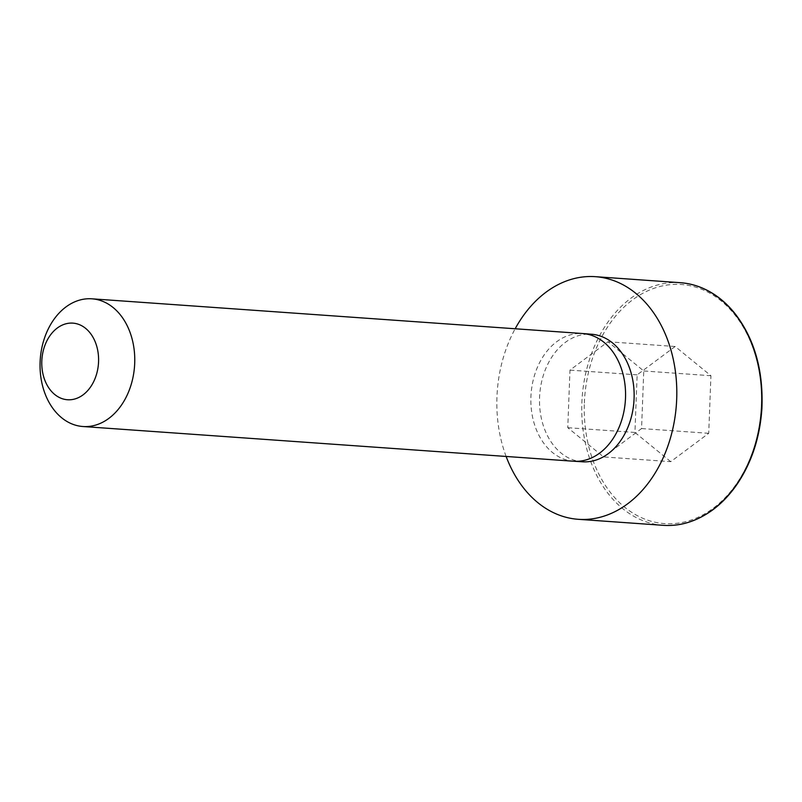 <?xml version="1.0" encoding="UTF-8"?>
<svg xmlns="http://www.w3.org/2000/svg" width="802" height="802" viewBox="0 0 802 802"><rect width="100%" height="100%" fill="white"/><g stroke="black" fill="none" stroke-linecap="round" stroke-linejoin="round"><path stroke-width="0.6" stroke-dasharray="4.01 3.01" d="M582.573 461.802A63.949 47.218 94 0 1 539.566 397.451A63.949 47.218 94 0 1 591.595 334.233M506.132 456.458A121.613 89.804 94 0 1 496.949 396.96A121.613 89.804 94 0 1 515.165 328.76M670.723 461.671L634.933 432.448L637.139 374.865L675.144 346.504L710.933 375.727L708.717 433.311L670.723 461.671L603.555 456.919L567.766 427.697L569.981 370.123L607.976 341.752L643.765 370.975L641.56 428.559L603.555 456.919M634.933 432.448L567.766 427.697M637.139 374.865L569.981 370.123M675.144 346.504L607.976 341.752M710.933 375.727L643.765 370.975M708.717 433.311L641.56 428.559M573.701 461.24A64.01 47.268 94 0 1 530.914 396.84A64.01 47.268 94 0 1 582.733 333.542M663.154 525.32A121.613 89.804 94 0 1 581.861 402.965A121.613 89.804 94 0 1 680.317 282.695M584.367 403.065A119.839 88.501 94 0 1 721.198 300.93A119.839 88.501 94 0 1 713.229 508.267A119.839 88.501 94 0 1 584.367 403.065"/><path stroke-width="1.2" d="M91.919 298.815L582.733 333.542A64.01 47.268 94 0 1 582.984 333.562L591.595 334.233A63.949 47.218 94 0 1 633.931 401.331A63.949 47.218 94 0 1 582.573 461.802L573.951 461.25A64.01 47.268 94 0 1 573.701 461.24L82.887 426.514A64.01 47.268 94 0 1 40.1 362.113A64.01 47.268 94 0 1 91.919 298.815A64.01 47.268 94 0 1 134.556 366.003A64.01 47.268 94 0 1 82.887 426.514M515.165 328.76A121.613 89.804 94 0 1 595.405 276.68A121.613 89.804 94 0 1 676.407 404.338A121.613 89.804 94 0 1 578.242 519.305A121.613 89.804 94 0 1 506.132 456.458M41.804 361.121A38.406 28.361 94 0 1 85.644 328.389A38.406 28.361 94 0 1 83.097 394.835A38.406 28.361 94 0 1 41.804 361.121M582.984 333.562A64.01 47.268 94 0 1 625.359 400.719A64.01 47.268 94 0 1 573.951 461.25M595.405 276.68L680.317 282.695A121.613 89.804 94 0 1 761.319 410.343A121.613 89.804 94 0 1 663.154 525.32L578.242 519.305M680.317 282.695C691.926 283.507 703.013 287.276 713.59 294.003C721.67 299.176 729.018 305.983 735.645 314.424C754.722 339.647 763.474 371.055 761.9 408.629C759.915 437.461 751.644 462.654 737.088 484.218C729.65 495.004 721.239 503.766 711.845 510.523C696.126 521.571 679.895 526.503 663.154 525.32"/></g></svg>
